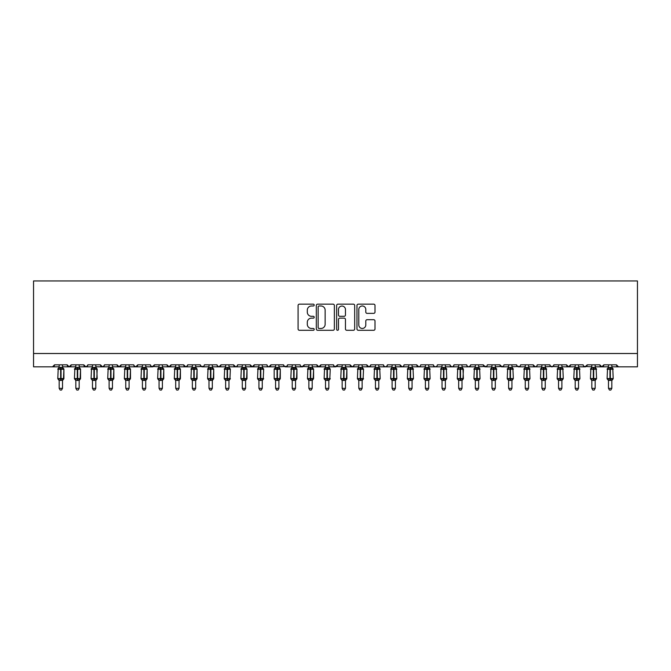 <?xml version="1.0" encoding="UTF-8"?>
<svg xmlns="http://www.w3.org/2000/svg" width="671" height="671" viewBox="0 0 671 671"><rect width="100%" height="100%" fill="white"/><g stroke="black" fill="none" stroke-linecap="round" stroke-linejoin="round"><path stroke-width="1.01" d="M314.196 305.07A0.914 0.914 0 0 0 313.282 304.156L299.392 304.156A1.308 1.308 0 0 0 298.083 305.456L298.083 328.983A1.308 1.308 0 0 0 299.392 330.291L313.282 330.291A0.914 0.914 0 0 0 314.196 329.377A0.914 0.914 0 0 0 313.282 328.463L311.478 328.463A4.185 4.185 0 0 1 307.301 324.278L307.301 322.323A4.185 4.185 0 0 1 311.478 318.138L313.282 318.138A0.914 0.914 0 0 0 314.196 317.224A0.914 0.914 0 0 0 313.282 316.309L311.478 316.309A4.185 4.185 0 0 1 307.301 312.124L307.301 310.161A4.185 4.185 0 0 1 311.478 305.984L313.282 305.984A0.914 0.914 0 0 0 314.196 305.07M373.697 313.365A1.308 1.308 0 0 0 375.005 312.057L375.005 305.456A1.308 1.308 0 0 0 373.697 304.156L358.272 304.156A1.308 1.308 0 0 0 356.972 305.456L356.972 328.983A1.308 1.308 0 0 0 358.272 330.291L373.697 330.291A1.308 1.308 0 0 0 375.005 328.983L375.005 321.015A1.308 1.308 0 0 0 373.697 319.706L367.096 319.706A1.308 1.308 0 0 0 365.796 321.015L365.796 324.965A3.498 3.498 0 0 1 362.298 328.463A3.498 3.498 0 0 1 358.8 324.965L358.8 309.482A3.498 3.498 0 0 1 362.298 305.984A3.498 3.498 0 0 1 365.796 309.482L365.796 312.057A1.308 1.308 0 0 0 367.096 313.365L373.697 313.365M33.55 353.508L637.45 353.508L637.45 280.939L33.55 280.939L33.55 366.827L52.523 366.827L54.527 364.831L67.175 364.831L67.905 366.374M334.359 305.456A1.308 1.308 0 0 0 333.051 304.156L317.626 304.156A1.308 1.308 0 0 0 316.318 305.456L316.318 328.983A1.308 1.308 0 0 0 317.626 330.291L333.051 330.291A1.308 1.308 0 0 0 334.359 328.983L334.359 305.456M337.949 304.156L353.374 304.156A1.308 1.308 0 0 1 354.682 305.456L354.682 328.983A1.308 1.308 0 0 1 353.374 330.291L346.773 330.291A1.308 1.308 0 0 1 345.464 328.983L345.464 319.446A1.308 1.308 0 0 0 344.156 318.138L339.778 318.138A1.308 1.308 0 0 0 338.478 319.446L338.478 329.377A0.914 0.914 0 0 1 337.555 330.291A0.914 0.914 0 0 1 336.641 329.377L336.641 305.456A1.308 1.308 0 0 1 337.949 304.156M62.512 366.827L69.172 366.827L67.175 364.831A1.996 1.996 0 0 0 69.172 366.827A1.996 1.996 0 0 0 71.168 364.831L83.816 364.831A1.996 1.996 0 0 0 85.821 366.827A1.996 1.996 0 0 0 87.817 364.831L100.465 364.831A1.996 1.996 0 0 0 102.462 366.827A1.996 1.996 0 0 0 104.458 364.831L117.115 364.831A1.996 1.996 0 0 0 119.111 366.827A1.996 1.996 0 0 0 121.107 364.831L133.755 364.831A1.996 1.996 0 0 0 135.752 366.827A1.996 1.996 0 0 0 137.748 364.831L150.405 364.831A1.996 1.996 0 0 0 152.401 366.827A1.996 1.996 0 0 0 154.397 364.831L167.045 364.831A1.996 1.996 0 0 0 169.042 366.827A1.996 1.996 0 0 0 171.046 364.831L183.695 364.831A1.996 1.996 0 0 0 185.691 366.827A1.996 1.996 0 0 0 187.687 364.831L200.335 364.831A1.996 1.996 0 0 0 202.332 366.827A1.996 1.996 0 0 0 204.336 364.831L216.985 364.831A1.996 1.996 0 0 0 218.981 366.827A1.996 1.996 0 0 0 220.977 364.831L233.625 364.831A1.996 1.996 0 0 0 235.63 366.827A1.996 1.996 0 0 0 237.626 364.831L250.275 364.831A1.996 1.996 0 0 0 252.271 366.827A1.996 1.996 0 0 0 254.267 364.831L266.924 364.831A1.996 1.996 0 0 0 268.92 366.827A1.996 1.996 0 0 0 270.916 364.831L283.565 364.831A1.996 1.996 0 0 0 285.561 366.827A1.996 1.996 0 0 0 287.557 364.831L300.214 364.831A1.996 1.996 0 0 0 302.21 366.827A1.996 1.996 0 0 0 304.206 364.831L316.855 364.831A1.996 1.996 0 0 0 318.851 366.827A1.996 1.996 0 0 0 320.855 364.831L333.504 364.831A1.996 1.996 0 0 0 335.5 366.827A1.996 1.996 0 0 0 337.496 364.831L350.145 364.831A1.996 1.996 0 0 0 352.149 366.827A1.996 1.996 0 0 0 354.145 364.831L366.794 364.831A1.996 1.996 0 0 0 368.79 366.827A1.996 1.996 0 0 0 370.786 364.831L383.443 364.831A1.996 1.996 0 0 0 385.439 366.827A1.996 1.996 0 0 0 387.435 364.831L400.084 364.831A1.996 1.996 0 0 0 402.08 366.827A1.996 1.996 0 0 0 404.076 364.831L416.733 364.831A1.996 1.996 0 0 0 418.729 366.827A1.996 1.996 0 0 0 420.725 364.831L433.374 364.831A1.996 1.996 0 0 0 435.37 366.827A1.996 1.996 0 0 0 437.375 364.831L450.023 364.831A1.996 1.996 0 0 0 452.019 366.827A1.996 1.996 0 0 0 454.015 364.831L466.664 364.831A1.996 1.996 0 0 0 468.668 366.827A1.996 1.996 0 0 0 470.665 364.831L483.313 364.831A1.996 1.996 0 0 0 485.309 366.827A1.996 1.996 0 0 0 487.305 364.831L499.954 364.831A1.996 1.996 0 0 0 501.958 366.827A1.996 1.996 0 0 0 503.955 364.831L516.603 364.831A1.996 1.996 0 0 0 518.599 366.827A1.996 1.996 0 0 0 520.595 364.831L533.252 364.831A1.996 1.996 0 0 0 535.248 366.827A1.996 1.996 0 0 0 537.245 364.831L549.893 364.831A1.996 1.996 0 0 0 551.889 366.827A1.996 1.996 0 0 0 553.885 364.831L566.542 364.831A1.996 1.996 0 0 0 568.538 366.827A1.996 1.996 0 0 0 570.535 364.831L583.183 364.831A1.996 1.996 0 0 0 585.179 366.827A1.996 1.996 0 0 0 587.184 364.831L599.832 364.831A1.996 1.996 0 0 0 601.828 366.827A1.996 1.996 0 0 0 603.825 364.831L616.473 364.831A1.996 1.996 0 0 0 618.477 366.827L616.473 364.831M595.169 366.827L601.828 366.827L599.832 364.831L600.562 366.374M578.528 366.827L585.179 366.827L587.184 364.831L586.806 365.989M561.879 366.827L568.538 366.827L570.535 364.831L570.165 365.989M553.885 364.831L553.156 366.374M549.893 364.831L550.623 366.374M537.245 364.831L536.875 365.989M528.589 366.827L535.248 366.827L533.252 364.831L533.982 366.374M516.603 364.831L517.333 366.374M470.665 364.831L469.935 366.374M466.664 364.831L467.393 366.374L468.668 366.827L470.446 365.737M454.015 364.831L453.286 366.374L452.019 366.827L450.241 365.737M450.023 364.831L450.753 366.374M433.374 364.831L434.103 366.374L435.37 366.827L436.662 366.358M412.069 366.827L418.729 366.827L416.733 364.831L417.463 366.374M404.076 364.831L403.707 365.989M395.42 366.827L402.08 366.827L400.084 364.831L400.813 366.374M387.435 364.831L386.706 366.374L385.439 366.827L384.147 366.358M383.443 364.831L384.173 366.374M370.786 364.831L370.056 366.374M362.13 366.827L368.79 366.827L366.794 364.831L367.163 365.989M354.145 364.831L353.416 366.374M345.49 366.827L352.149 366.827L350.145 364.831L350.874 366.374M328.84 366.827L335.5 366.827L337.496 364.831L336.767 366.374M333.504 364.831L334.233 366.374M312.2 366.827L318.851 366.827L316.855 364.831L317.584 366.374M295.55 366.827L302.21 366.827L304.206 364.831L303.477 366.374M287.557 364.831L286.827 366.374M283.565 364.831L284.294 366.374M266.924 364.831L267.654 366.374L268.92 366.827L270.916 364.831M245.611 366.827L252.271 366.827L250.275 364.831L251.004 366.374M237.626 364.831L236.897 366.374L235.63 366.827L233.625 364.831L234.364 366.374M216.985 364.831L217.714 366.374M200.335 364.831L201.065 366.374M187.687 364.831L186.957 366.374M162.39 366.827L169.042 366.827L171.046 364.831L170.308 366.374M145.741 366.827L152.401 366.827L154.397 364.831L153.667 366.374M150.405 364.831L151.134 366.374M129.092 366.827L135.752 366.827L137.748 364.831L137.018 366.374M133.755 364.831L134.485 366.374M112.451 366.827L119.111 366.827L121.107 364.831L120.377 366.374M125.762 366.827L119.111 366.827L117.115 364.831L117.844 366.374M104.458 364.831L103.728 366.374M87.817 364.831L87.087 366.374M75.831 366.827L69.172 366.827L71.168 364.831L70.438 366.374M637.45 353.508L637.45 366.827L611.818 366.827M52.523 366.827L54.527 364.831A1.996 1.996 0 0 1 52.523 366.827L59.182 366.827M79.161 366.827L85.821 366.827L87.599 365.737M92.472 366.827L85.821 366.827L83.816 364.831M95.802 366.827L102.462 366.827L104.24 365.737M109.121 366.827L102.462 366.827L100.465 364.831M142.411 366.827L135.752 366.827L133.974 365.737M159.061 366.827L151.109 366.358M175.701 366.827L169.042 366.827L167.045 364.831M179.031 366.827L185.691 366.827L187.469 365.737M192.351 366.827L185.691 366.827L183.695 364.831M195.68 366.827L203.623 366.358M208.991 366.827L202.332 366.827L200.554 365.737M212.321 366.827L218.981 366.827L220.977 364.831M225.641 366.827L218.981 366.827L217.203 365.737M258.931 366.827L252.271 366.827L254.267 364.831M278.901 366.827L286.853 366.358M292.22 366.827L285.561 366.827L283.783 365.737M308.87 366.827L300.927 366.358M325.51 366.827L318.851 366.827L320.855 364.831M342.16 366.827L334.217 366.358M358.8 366.827L352.149 366.827L353.927 365.737M375.45 366.827L368.79 366.827L370.577 365.737M408.74 366.827L402.08 366.827L403.372 366.358M425.389 366.827L418.729 366.827L420.012 366.358M478.649 366.827L486.592 366.358M491.969 366.827L485.309 366.827L483.313 364.831M495.299 366.827L503.242 366.358M508.61 366.827L501.958 366.827L499.954 364.831M511.939 366.827L519.891 366.358M525.259 366.827L518.599 366.827L516.821 365.737M541.908 366.827L535.248 366.827L536.532 366.358M545.238 366.827L553.181 366.358M558.549 366.827L550.606 366.358M575.198 366.827L568.538 366.827L566.542 364.831M591.839 366.827L583.896 366.358M608.488 366.827L601.828 366.827L603.825 364.831M319.06 305.984A0.914 0.914 0 0 0 318.146 306.899L318.146 327.549A0.914 0.914 0 0 0 319.06 328.463L320.956 328.463A4.185 4.185 0 0 0 325.141 324.278L325.141 310.161A4.185 4.185 0 0 0 320.956 305.984L319.06 305.984M345.464 309.541A3.498 3.498 0 0 0 341.967 306.051A3.498 3.498 0 0 0 338.478 309.541L338.478 315.001A1.308 1.308 0 0 0 339.778 316.309L344.156 316.309A1.308 1.308 0 0 0 345.464 315.001L345.464 309.541M63.67 368.74A0.663 0.663 0 0 1 63.913 369.26L57.79 369.26A0.663 0.663 0 0 1 58.226 368.631L57.79 378.578A0.663 0.663 0 0 0 58.226 379.207L58.704 378.712L63.284 379.14A1.468 1.401 0 0 0 62.512 380.365L59.182 380.365A1.468 1.401 0 0 0 58.419 379.14M63.913 378.578A0.663 0.663 0 0 1 63.477 379.207L63.913 369.26L63.913 378.578L61.053 378.578L61.053 368.656L58.704 369.125L58.419 368.698A1.468 1.401 180 0 0 59.182 367.473L59.182 367.473M62.512 367.473L62.512 367.473A1.468 1.401 180 0 0 63.284 368.698L62.999 369.125L61.053 368.656L61.053 367.339L62.512 367.473M62.512 380.356L62.512 388.333L59.182 388.333L59.182 380.356M62.512 364.831L62.512 367.482M59.182 364.831L59.182 367.54L61.053 367.339M58.704 369.125L59.182 367.54M62.512 367.54L62.999 369.125L62.512 367.54M58.704 378.712L59.182 380.298M62.999 378.712L62.512 380.298M62.512 388.333L61.514 390.061L60.18 390.061L59.182 388.333M79.421 368.094L80.117 368.631A0.663 0.663 0 0 1 80.554 369.26L74.431 369.26A0.663 0.663 0 0 1 74.867 368.631L74.431 378.578A0.663 0.663 0 0 0 74.867 379.207L75.345 378.712L79.924 379.14A1.468 1.401 0 0 0 79.161 380.365L75.831 380.365A1.468 1.401 0 0 0 75.06 379.14M80.554 378.578A0.663 0.663 0 0 1 80.117 379.207L80.554 369.26L80.554 378.578L77.693 378.578L77.693 368.656L75.345 369.125L75.06 368.698A1.468 1.401 180 0 0 75.831 367.473L75.831 367.473M79.161 367.473L79.161 367.473A1.468 1.401 180 0 0 79.924 368.698L79.639 369.125L77.693 368.656L77.693 367.339L79.161 367.473M92.472 380.583L91.08 378.578L97.203 378.578L96.767 368.631A0.663 0.663 0 0 1 97.203 369.26L91.08 369.26A0.663 0.663 0 0 1 91.516 368.631L91.08 378.578A0.663 0.663 0 0 0 91.516 379.207L91.994 378.712L96.574 379.14A1.468 1.401 0 0 0 95.802 380.365L92.472 380.365A1.468 1.401 0 0 0 91.709 379.14M97.203 378.578A0.663 0.663 0 0 1 96.767 379.207L97.203 369.26M92.472 367.473L92.472 367.473A1.468 1.401 180 0 1 91.709 368.698L91.994 369.125L92.472 367.54L95.802 367.473A1.468 1.401 180 0 0 96.574 368.698L91.994 369.125M113.6 368.74A0.663 0.663 0 0 1 113.852 369.26L107.721 369.26A0.663 0.663 0 0 1 108.157 368.631L107.721 378.578A0.663 0.663 0 0 0 108.157 379.207L108.635 378.712L113.223 379.14A1.468 1.401 0 0 0 112.451 380.365L109.121 380.365A1.468 1.401 0 0 0 108.35 379.14M113.852 378.578A0.663 0.663 0 0 1 113.407 379.207L113.852 369.26L113.852 378.578L110.983 378.578L110.983 368.656L108.635 369.125L108.35 368.698A1.468 1.401 180 0 0 109.121 367.473L109.121 367.473M112.451 367.473L112.451 367.473A1.468 1.401 180 0 0 113.223 368.698L112.929 369.125L110.983 368.656L110.983 367.339L112.451 367.473M130.249 368.74A0.663 0.663 0 0 1 130.493 369.26L124.37 369.26A0.663 0.663 0 0 1 124.806 368.631L124.37 378.578A0.663 0.663 0 0 0 124.806 379.207L125.284 378.712L129.864 379.14A1.468 1.401 0 0 0 129.092 380.365L125.762 380.365A1.468 1.401 0 0 0 124.999 379.14M130.493 378.578A0.663 0.663 0 0 1 130.057 379.207L130.493 369.26L130.493 378.578L127.633 378.578L127.633 368.656L125.284 369.125L124.999 368.698A1.468 1.401 180 0 0 125.762 367.473L125.762 367.473M129.092 367.473L129.092 367.473A1.468 1.401 180 0 0 129.864 368.698L129.578 369.125L127.633 368.656L127.633 367.339L129.092 367.473M79.161 380.356L79.161 388.333L75.831 388.333L75.831 380.356M79.161 364.831L79.161 367.482M75.831 364.831L75.831 367.54L77.693 367.339M75.345 369.125L75.831 367.54M79.161 367.54L79.639 369.125L79.161 367.54M75.345 378.712L75.831 380.298M79.639 378.712L79.161 380.298M79.161 388.333L78.163 390.061L76.829 390.061L75.831 388.333M95.802 380.356L95.802 388.333L92.472 388.333L92.472 380.356M95.802 364.831L95.802 367.482M92.472 364.831L92.472 367.54M95.802 367.54L96.288 369.125L95.802 367.54M91.994 378.712L92.472 380.298M96.288 378.712L95.802 380.298M95.802 388.333L94.804 390.061L93.479 390.061L92.472 388.333M112.451 380.356L112.451 388.333L109.121 388.333L109.121 380.356M112.451 364.831L112.451 367.482M109.121 364.831L109.121 367.54L110.983 367.339M108.635 369.125L109.121 367.54M112.451 367.54L112.929 369.125L112.451 367.54M108.635 378.712L109.121 380.298M112.929 378.712L112.451 380.298M112.451 388.333L111.453 390.061L110.119 390.061L109.121 388.333M129.092 380.356L129.092 388.333L125.762 388.333L125.762 380.356M129.092 364.831L129.092 367.482M125.762 364.831L125.762 367.54L127.633 367.339M125.284 369.125L125.762 367.54M129.1 367.54L129.578 369.125L129.1 367.54M125.284 378.712L125.762 380.298M129.578 378.712L129.1 380.298M129.092 388.333L128.094 390.061L126.769 390.061L125.762 388.333M146.89 368.74A0.663 0.663 0 0 1 147.142 369.26L141.011 369.26A0.663 0.663 0 0 1 141.447 368.631L141.011 378.578A0.663 0.663 0 0 0 141.447 379.207L141.925 378.712L146.513 379.14A1.468 1.401 0 0 0 145.741 380.365L142.411 380.365A1.468 1.401 0 0 0 141.64 379.14M147.142 378.578A0.663 0.663 0 0 1 146.706 379.207L147.142 369.26L147.142 378.578L144.273 378.578L144.273 368.656L141.925 369.125L141.64 368.698A1.468 1.401 180 0 0 142.411 367.473L142.411 367.473M145.741 367.473L145.741 367.473A1.468 1.401 180 0 0 146.513 368.698L146.228 369.125L144.273 368.656L144.273 367.339L145.741 367.473M145.741 380.356L145.741 388.333L142.411 388.333L142.411 380.356M145.741 364.831L145.741 367.482M142.411 364.831L142.411 367.54L144.273 367.339M141.925 369.125L142.411 367.54M145.741 367.54L146.228 369.125L145.741 367.54M141.925 378.712L142.411 380.298M146.228 378.712L145.741 380.298M145.741 388.333L144.743 390.061L143.409 390.061L142.411 388.333M163.539 368.74A0.663 0.663 0 0 1 163.783 369.26L157.66 369.26A0.663 0.663 0 0 1 158.096 368.631L157.66 378.578A0.663 0.663 0 0 0 158.096 379.207L158.574 378.712L163.154 379.14A1.468 1.401 0 0 0 162.39 380.365L159.061 380.365A1.468 1.401 0 0 0 158.289 379.14M163.783 378.578A0.663 0.663 0 0 1 163.347 379.207L163.783 369.26L163.783 378.578L160.923 378.578L160.923 368.656L158.574 369.125L158.289 368.698A1.468 1.401 180 0 0 159.061 367.473L159.061 367.473M162.39 367.473L162.39 367.473A1.468 1.401 180 0 0 163.154 368.698L162.868 369.125L160.923 368.656L160.923 367.339L162.39 367.473M162.39 380.356L162.39 388.333L159.061 388.333L159.061 380.356M162.39 364.831L162.39 367.482M159.061 364.831L159.052 367.54L160.923 367.339M158.574 369.125L159.052 367.54M162.39 367.54L162.868 369.125L162.39 367.54M158.574 378.712L159.052 380.298M162.868 378.712L162.39 380.298M162.39 388.333L161.384 390.061L160.059 390.061L159.061 388.333M180.189 368.74A0.663 0.663 0 0 1 180.432 369.26L174.301 369.26A0.663 0.663 0 0 1 174.745 368.631L174.301 378.578A0.663 0.663 0 0 0 174.745 379.207L175.223 378.712L179.803 379.14A1.468 1.401 0 0 0 179.031 380.365L175.701 380.365A1.468 1.401 0 0 0 174.93 379.14M180.432 378.578A0.663 0.663 0 0 1 179.996 379.207L180.432 369.26L180.432 378.578L177.563 378.578L177.563 368.656L175.223 369.125L174.93 368.698A1.468 1.401 180 0 0 175.701 367.473L175.701 367.473M179.031 367.473L179.031 367.473A1.468 1.401 180 0 0 179.803 368.698L179.518 369.125L177.563 368.656L177.563 367.339L179.031 367.473M179.031 380.356L179.031 388.333L175.701 388.333L175.701 380.356M179.031 364.831L179.031 367.482M175.701 364.831L175.701 367.54L177.563 367.339M175.223 369.125L175.701 367.54M179.031 367.54L179.518 369.125L179.031 367.54M175.223 378.712L175.701 380.298M179.518 378.712L179.031 380.298M179.031 388.333L178.033 390.061L176.699 390.061L175.701 388.333M196.829 368.74A0.663 0.663 0 0 1 197.073 369.26L190.95 369.26A0.663 0.663 0 0 1 191.386 368.631L190.95 378.578A0.663 0.663 0 0 0 191.386 379.207L191.864 378.712L196.444 379.14A1.468 1.401 0 0 0 195.68 380.365L192.351 380.365A1.468 1.401 0 0 0 191.579 379.14M197.073 378.578A0.663 0.663 0 0 1 196.637 379.207L197.073 369.26L197.073 378.578L194.213 378.578L194.213 368.656L191.864 369.125L191.579 368.698A1.468 1.401 180 0 0 192.351 367.473L192.351 367.473M195.68 367.473L195.68 367.473A1.468 1.401 180 0 0 196.444 368.698L196.158 369.125L194.213 368.656L194.213 367.339L195.68 367.473M195.68 380.356L195.68 388.333L192.351 388.333L192.351 380.356M195.68 364.831L195.68 367.482M192.351 364.831L192.351 367.54L194.213 367.339M191.864 369.125L192.351 367.54M195.68 367.54L196.158 369.125L195.68 367.54M191.864 378.712L192.351 380.298M196.158 378.712L195.68 380.298M195.68 388.333L194.674 390.061L193.349 390.061L192.351 388.333M213.479 368.74A0.663 0.663 0 0 1 213.722 369.26L207.599 369.26A0.663 0.663 0 0 1 208.035 368.631L207.599 378.578A0.663 0.663 0 0 0 208.035 379.207L208.513 378.712L213.093 379.14A1.468 1.401 0 0 0 212.321 380.365L208.991 380.365A1.468 1.401 0 0 0 208.228 379.14M213.722 378.578A0.663 0.663 0 0 1 213.286 379.207L213.722 369.26L213.722 378.578L210.862 378.578L210.862 368.656L208.513 369.125L208.228 368.698A1.468 1.401 180 0 0 208.991 367.473L208.991 367.473M212.321 367.473L212.321 367.473A1.468 1.401 180 0 0 213.093 368.698L212.808 369.125L210.862 368.656L210.862 367.339L212.321 367.473M212.321 380.356L212.321 388.333L208.991 388.333L208.991 380.356M212.321 364.831L212.321 367.482M208.991 364.831L208.991 367.54L210.862 367.339M208.513 369.125L208.991 367.54M212.321 367.54L212.808 369.125L212.321 367.54M208.513 378.712L208.991 380.298L208.513 378.712M212.808 378.712L212.321 380.298M212.321 388.333L211.323 390.061L209.989 390.061L208.991 388.333M230.119 368.74A0.663 0.663 0 0 1 230.363 369.26L224.24 369.26A0.663 0.663 0 0 1 224.676 368.631L224.24 378.578A0.663 0.663 0 0 0 224.676 379.207L225.154 378.712L229.742 379.14A1.468 1.401 0 0 0 228.97 380.365L225.641 380.365A1.468 1.401 0 0 0 224.869 379.14M225.641 380.583L224.24 378.578L230.363 378.578A0.663 0.663 0 0 1 229.927 379.207L230.363 369.26L228.97 367.255M225.641 367.473L225.641 367.473A1.468 1.401 180 0 1 224.869 368.698L225.154 369.125L225.641 367.54L228.97 367.473A1.468 1.401 180 0 0 229.742 368.698L225.154 369.125M228.97 380.356L228.97 388.333L225.641 388.333L225.641 380.356M228.97 364.831L228.97 367.482M225.641 364.831L225.641 367.54M228.97 367.54L229.448 369.125L228.97 367.54M225.154 378.712L225.641 380.298L225.154 378.712M229.448 378.712L228.97 380.298M228.97 388.333L227.972 390.061L226.639 390.061L225.641 388.333M246.769 368.74A0.663 0.663 0 0 1 247.012 369.26L240.889 369.26A0.663 0.663 0 0 1 241.325 368.631L240.889 378.578A0.663 0.663 0 0 0 241.325 379.207L241.803 378.712L246.383 379.14A1.468 1.401 0 0 0 245.611 380.365L242.281 380.365A1.468 1.401 0 0 0 241.518 379.14M247.012 378.578A0.663 0.663 0 0 1 246.576 379.207L247.012 369.26L247.012 378.578L244.152 378.578L244.152 368.656L241.803 369.125L241.518 368.698A1.468 1.401 180 0 0 242.281 367.473L242.281 367.473M245.611 367.473L245.611 367.473A1.468 1.401 180 0 0 246.383 368.698L246.098 369.125L244.152 368.656L244.152 367.339L245.611 367.473M245.611 380.356L245.611 388.333L242.281 388.333L242.281 380.356M245.611 364.831L245.611 367.482M242.281 364.831L242.281 367.54L244.152 367.339M241.803 369.125L242.281 367.54M245.611 367.54L246.098 369.125L245.611 367.54M241.803 378.712L242.281 380.298L241.803 378.712M246.098 378.712L245.611 380.298M245.611 388.333L244.613 390.061L243.288 390.061L242.281 388.333M263.409 368.74A0.663 0.663 0 0 1 263.661 369.26L257.53 369.26A0.663 0.663 0 0 1 257.966 368.631L257.53 378.578A0.663 0.663 0 0 0 257.966 379.207L258.444 378.712L263.032 379.14A1.468 1.401 0 0 0 262.26 380.365L258.931 380.365A1.468 1.401 0 0 0 258.159 379.14M258.931 380.583L257.53 378.578L263.661 378.578A0.663 0.663 0 0 1 263.225 379.207L263.661 369.26L262.26 367.255M258.931 367.473L258.931 367.473A1.468 1.401 180 0 1 258.159 368.698L258.444 369.125L258.931 367.54L262.26 367.473A1.468 1.401 180 0 0 263.032 368.698L258.444 369.125M262.26 380.356L262.26 388.333L258.931 388.333L258.931 380.356M262.26 364.831L262.26 367.482M258.931 364.831L258.931 367.54M262.26 367.54L262.747 369.125L262.26 367.54M258.444 378.712L258.931 380.298L258.444 378.712M262.747 378.712L262.26 380.298M262.26 388.333L261.262 390.061L259.929 390.061L258.931 388.333M280.059 368.74A0.663 0.663 0 0 1 280.302 369.26L274.179 369.26L274.179 378.578A0.663 0.663 0 0 0 274.615 379.207L275.093 378.712L279.673 379.14A1.468 1.401 0 0 0 278.901 380.365L275.58 380.365A1.468 1.401 0 0 0 274.808 379.14M280.302 378.578A0.663 0.663 0 0 1 279.866 379.207L280.302 369.26L280.302 378.578L277.442 378.578L277.442 368.656L275.093 369.125L274.615 368.631A0.663 0.663 0 0 0 274.179 369.26L274.808 368.698A1.468 1.401 180 0 0 275.58 367.473L275.58 367.473M278.901 367.473L278.901 367.473A1.468 1.401 180 0 0 279.673 368.698L279.388 369.125L277.442 368.656L277.442 367.339L278.901 367.473M278.901 380.356L278.901 388.333L275.58 388.333L275.58 380.356M278.901 364.831L278.901 367.482M275.58 364.831L275.571 367.54L277.442 367.339M275.093 369.125L275.571 367.54M278.91 367.54L279.388 369.125L278.91 367.54M275.093 378.712L275.571 380.298L275.093 378.712M279.388 378.712L278.91 380.298M278.901 388.333L277.903 390.061L276.578 390.061L275.58 388.333M296.708 368.74A0.663 0.663 0 0 1 296.951 369.26L290.82 369.26A0.663 0.663 0 0 1 291.264 368.631L290.82 378.578A0.663 0.663 0 0 0 291.264 379.207L291.742 378.712L296.322 379.14A1.468 1.401 0 0 0 295.55 380.365L292.22 380.365A1.468 1.401 0 0 0 291.449 379.14M296.951 378.578A0.663 0.663 0 0 1 296.515 379.207L296.951 369.26L296.951 378.578L294.083 378.578L294.083 368.656L291.742 369.125L291.449 368.698A1.468 1.401 180 0 0 292.22 367.473L292.22 367.473M295.55 367.473L295.55 367.473A1.468 1.401 180 0 0 296.322 368.698L296.037 369.125L294.083 368.656L294.083 367.339L295.55 367.473M295.55 380.356L295.55 388.333L292.22 388.333L292.22 380.356M295.55 364.831L295.55 367.482M292.22 364.831L292.22 367.54L294.083 367.339M291.742 369.125L292.22 367.54M295.55 367.54L296.037 369.125L295.55 367.54M291.742 378.712L292.22 380.298L291.742 378.712M296.037 378.712L295.55 380.298M295.55 388.333L294.552 390.061L293.219 390.061L292.22 388.333M313.349 368.74A0.663 0.663 0 0 1 313.592 369.26L307.469 369.26A0.663 0.663 0 0 1 307.905 368.631L307.469 378.578A0.663 0.663 0 0 0 307.905 379.207L308.383 378.712L312.963 379.14A1.468 1.401 0 0 0 312.2 380.365L308.87 380.365A1.468 1.401 0 0 0 308.098 379.14M313.592 378.578A0.663 0.663 0 0 1 313.156 379.207L313.592 369.26L313.592 378.578L310.732 378.578L310.732 368.656L308.383 369.125L308.098 368.698A1.468 1.401 180 0 0 308.87 367.473L308.87 367.473M312.2 367.473L312.2 367.473A1.468 1.401 180 0 0 312.963 368.698L312.678 369.125L310.732 368.656L310.732 367.339L312.2 367.473M312.2 380.356L312.2 388.333L308.87 388.333L308.87 380.356M312.2 364.831L312.2 367.482M308.87 364.831L308.87 367.54L310.732 367.339M308.383 369.125L308.87 367.54M312.2 367.54L312.678 369.125L312.2 367.54M308.383 378.712L308.87 380.298L308.383 378.712M312.678 378.712L312.2 380.298M312.2 388.333L311.193 390.061L309.868 390.061L308.87 388.333M329.998 368.74A0.663 0.663 0 0 1 330.241 369.26L324.118 369.26A0.663 0.663 0 0 1 324.554 368.631L324.118 378.578A0.663 0.663 0 0 0 324.554 379.207L325.032 378.712L329.612 379.14A1.468 1.401 0 0 0 328.84 380.365L325.51 380.365A1.468 1.401 0 0 0 324.747 379.14M325.51 380.583L324.118 378.578L330.241 378.578A0.663 0.663 0 0 1 329.805 379.207L330.241 369.26L328.84 367.255M325.51 367.473L325.51 367.473A1.468 1.401 180 0 1 324.747 368.698L325.032 369.125L325.51 367.54L328.84 367.473A1.468 1.401 180 0 0 329.612 368.698L325.032 369.125M328.84 380.356L328.84 388.333L325.51 388.333L325.51 380.356M328.84 364.831L328.84 367.482M325.51 364.831L325.51 367.54M328.84 367.54L329.327 369.125L328.84 367.54M325.032 378.712L325.51 380.298L325.032 378.712M329.327 378.712L328.84 380.298M328.84 388.333L327.842 390.061L326.509 390.061L325.51 388.333M346.639 368.74A0.663 0.663 0 0 1 346.882 369.26L340.759 369.26A0.663 0.663 0 0 1 341.195 368.631L340.759 378.578A0.663 0.663 0 0 0 341.195 379.207L341.673 378.712L346.253 379.14A1.468 1.401 0 0 0 345.49 380.365L342.16 380.365A1.468 1.401 0 0 0 341.388 379.14M346.882 378.578A0.663 0.663 0 0 1 346.446 379.207L346.882 369.26L346.882 378.578L344.022 378.578L344.022 368.656L341.673 369.125L341.388 368.698A1.468 1.401 180 0 0 342.16 367.473L342.16 367.473M345.49 367.473L345.49 367.473A1.468 1.401 180 0 0 346.253 368.698L345.968 369.125L344.022 368.656L344.022 367.339L345.49 367.473M363.288 368.74A0.663 0.663 0 0 1 363.531 369.26L357.408 369.26A0.663 0.663 0 0 1 357.844 368.631L357.408 378.578A0.663 0.663 0 0 0 357.844 379.207L358.322 378.712L362.902 379.14A1.468 1.401 0 0 0 362.13 380.365L358.8 380.365A1.468 1.401 0 0 0 358.037 379.14M358.8 380.583L357.408 378.578L363.531 378.578A0.663 0.663 0 0 1 363.095 379.207L363.531 369.26L362.399 368.094M358.8 367.473L358.8 367.473A1.468 1.401 180 0 1 358.037 368.698L358.322 369.125L358.8 367.54L362.13 367.473A1.468 1.401 180 0 0 362.902 368.698L358.322 369.125M375.45 380.583L374.049 378.578L380.18 378.578L379.736 368.631A0.663 0.663 0 0 1 380.18 369.26L374.049 369.26A0.663 0.663 0 0 1 374.485 368.631L374.049 378.578A0.663 0.663 0 0 0 374.485 379.207L374.963 378.712L379.551 379.14A1.468 1.401 0 0 0 378.78 380.365L375.45 380.365A1.468 1.401 0 0 0 374.678 379.14M380.18 378.578A0.663 0.663 0 0 1 379.736 379.207L380.18 378.578M375.45 367.473L375.45 367.473A1.468 1.401 180 0 1 374.678 368.698L374.963 369.125L375.45 367.54L378.78 367.473A1.468 1.401 180 0 0 379.551 368.698L374.963 369.125M392.099 380.583L390.698 378.578L396.821 378.578L396.385 368.631A0.663 0.663 0 0 1 396.821 369.26L390.698 369.26A0.663 0.663 0 0 1 391.134 368.631L390.698 378.578A0.663 0.663 0 0 0 391.134 379.207L391.612 378.712L396.192 379.14A1.468 1.401 0 0 0 395.42 380.365L392.099 380.365A1.468 1.401 0 0 0 391.327 379.14M396.821 378.578A0.663 0.663 0 0 1 396.385 379.207L396.821 378.578M392.099 367.473L392.099 367.473A1.468 1.401 180 0 1 391.327 368.698L391.612 369.125L392.09 367.54L395.42 367.473A1.468 1.401 180 0 0 396.192 368.698L391.612 369.125M408.74 380.583L407.339 378.578L413.47 378.578L413.034 368.631A0.663 0.663 0 0 1 413.47 369.26L407.339 369.26A0.663 0.663 0 0 1 407.775 368.631L407.339 378.578A0.663 0.663 0 0 0 407.775 379.207L408.253 378.712L412.841 379.14A1.468 1.401 0 0 0 412.069 380.365L408.74 380.365A1.468 1.401 0 0 0 407.968 379.14M413.47 378.578A0.663 0.663 0 0 1 413.034 379.207L413.47 378.578M408.74 367.473L408.74 367.473A1.468 1.401 180 0 1 407.968 368.698L408.253 369.125L408.74 367.54L412.069 367.473A1.468 1.401 180 0 0 412.841 368.698L408.253 369.125M425.389 380.583L423.988 378.578L430.111 378.578L429.675 368.631A0.663 0.663 0 0 1 430.111 369.26L423.988 369.26A0.663 0.663 0 0 1 424.424 368.631L423.988 378.578A0.663 0.663 0 0 0 424.424 379.207L424.902 378.712L429.482 379.14A1.468 1.401 0 0 0 428.719 380.365L425.389 380.365A1.468 1.401 0 0 0 424.617 379.14M430.111 378.578A0.663 0.663 0 0 1 429.675 379.207L430.111 378.578M425.389 367.473L425.389 367.473A1.468 1.401 180 0 1 424.617 368.698L424.902 369.125L425.389 367.54L428.719 367.473A1.468 1.401 180 0 0 429.482 368.698L424.902 369.125M442.03 380.583L440.637 378.578L446.76 378.578L446.324 368.631A0.663 0.663 0 0 1 446.76 369.26L440.637 369.26A0.663 0.663 0 0 1 441.073 368.631L440.637 378.578A0.663 0.663 0 0 0 441.073 379.207L441.552 378.712L446.131 379.14A1.468 1.401 0 0 0 445.359 380.365L442.03 380.365A1.468 1.401 0 0 0 441.258 379.14M446.76 378.578A0.663 0.663 0 0 1 446.324 379.207L446.76 378.578M442.03 367.473L442.03 367.473A1.468 1.401 180 0 1 441.258 368.698L441.552 369.125L442.03 367.54L445.359 367.473A1.468 1.401 180 0 0 446.131 368.698L441.552 369.125M345.49 380.356L345.49 388.333L342.16 388.333L342.16 380.356M345.49 364.831L345.49 367.482M342.16 364.831L342.16 367.54L344.022 367.339M341.673 369.125L342.16 367.54M345.49 367.54L345.968 369.125L345.49 367.54M341.673 378.712L342.16 380.298L341.673 378.712M345.968 378.712L345.49 380.298M345.49 388.333L344.491 390.061L343.158 390.061L342.16 388.333M362.13 380.356L362.13 388.333L358.8 388.333L358.8 380.356M362.13 364.831L362.13 367.482M358.8 364.831L358.8 367.54M362.13 367.54L362.617 369.125L362.13 367.54M358.322 378.712L358.8 380.298L358.322 378.712M362.617 378.712L362.13 380.298M362.13 388.333L361.132 390.061L359.807 390.061L358.8 388.333M378.78 380.356L378.78 388.333L375.45 388.333L375.45 380.356M378.78 364.831L378.78 367.482M375.45 364.831L375.45 367.54M378.78 367.54L379.258 369.125L378.78 367.54M374.963 378.712L375.45 380.298M379.258 378.712L378.78 380.298M378.78 388.333L377.781 390.061L376.448 390.061L375.45 388.333M395.42 380.356L395.42 388.333L392.099 388.333L392.099 380.356M395.42 364.831L395.42 367.482M392.099 364.831L392.09 367.54M395.429 367.54L395.907 369.125L395.429 367.54M391.612 378.712L392.09 380.298M395.907 378.712L395.429 380.298M395.42 388.333L394.422 390.061L393.097 390.061L392.099 388.333M412.069 380.356L412.069 388.333L408.74 388.333L408.74 380.356M412.069 364.831L412.069 367.482M408.74 364.831L408.74 367.54M412.069 367.54L412.556 369.125L412.069 367.54M408.253 378.712L408.74 380.298M412.556 378.712L412.069 380.298M412.069 388.333L411.071 390.061L409.738 390.061L408.74 388.333M428.719 380.356L428.719 388.333L425.389 388.333L425.389 380.356M428.719 364.831L428.719 367.482M425.389 364.831L425.389 367.54M428.719 367.54L429.197 369.125L428.719 367.54M424.902 378.712L425.389 380.298M429.197 378.712L428.719 380.298M428.719 388.333L427.712 390.061L426.387 390.061L425.389 388.333M445.359 380.356L445.359 388.333L442.03 388.333L442.03 380.356M445.359 364.831L445.359 367.482M442.03 364.831L442.03 367.54M445.359 367.54L445.846 369.125L445.359 367.54M441.552 378.712L442.03 380.298M445.846 378.712L445.359 380.298M445.359 388.333L444.361 390.061L443.028 390.061L442.03 388.333M458.679 380.583L457.278 378.578L463.401 378.578L462.965 368.631A0.663 0.663 0 0 1 463.401 369.26L457.278 369.26A0.663 0.663 0 0 1 457.714 368.631L457.278 378.578A0.663 0.663 0 0 0 457.714 379.207L458.192 378.712L462.772 379.14A1.468 1.401 0 0 0 462.009 380.365L458.679 380.365A1.468 1.401 0 0 0 457.907 379.14M463.401 378.578A0.663 0.663 0 0 1 462.965 379.207L463.401 369.26M458.679 367.473L458.679 367.473A1.468 1.401 180 0 1 457.907 368.698L458.192 369.125L458.679 367.54L462.009 367.473A1.468 1.401 180 0 0 462.772 368.698L458.192 369.125M462.009 380.356L462.009 388.333L458.679 388.333L458.679 380.356M462.009 364.831L462.009 367.482M458.679 364.831L458.679 367.54M462.009 367.54L462.487 369.125L462.009 367.54M458.192 378.712L458.679 380.298M462.487 378.712L462.009 380.298M462.009 388.333L461.011 390.061L459.677 390.061L458.679 388.333M475.32 380.583L473.927 378.578L480.05 378.578L479.614 368.631A0.663 0.663 0 0 1 480.05 369.26L473.927 369.26A0.663 0.663 0 0 1 474.363 368.631L473.927 378.578A0.663 0.663 0 0 0 474.363 379.207L474.842 378.712L479.421 379.14A1.468 1.401 0 0 0 478.649 380.365L475.32 380.365A1.468 1.401 0 0 0 474.556 379.14M480.05 378.578A0.663 0.663 0 0 1 479.614 379.207L480.05 378.578M475.32 367.473L475.32 367.473A1.468 1.401 180 0 1 474.556 368.698L474.842 369.125L475.32 367.54L478.649 367.473A1.468 1.401 180 0 0 479.421 368.698L474.842 369.125M478.649 380.356L478.649 388.333L475.32 388.333L475.32 380.356M478.649 364.831L478.649 367.482M475.32 364.831L475.32 367.54M478.649 367.54L479.136 369.125L478.649 367.54M474.842 378.712L475.32 380.298M479.136 378.712L478.649 380.298M478.649 388.333L477.651 390.061L476.326 390.061L475.32 388.333M491.969 380.583L490.568 378.578L496.699 378.578L496.255 368.631A0.663 0.663 0 0 1 496.699 369.26L490.568 369.26A0.663 0.663 0 0 1 491.004 368.631L490.568 378.578A0.663 0.663 0 0 0 491.004 379.207L491.482 378.712L496.07 379.14A1.468 1.401 0 0 0 495.299 380.365L491.969 380.365A1.468 1.401 0 0 0 491.197 379.14M496.699 378.578A0.663 0.663 0 0 1 496.255 379.207L496.699 378.578M491.969 367.473L491.969 367.473A1.468 1.401 180 0 1 491.197 368.698L491.482 369.125L491.969 367.54L495.299 367.473A1.468 1.401 180 0 0 496.07 368.698L491.482 369.125M495.299 380.356L495.299 388.333L491.969 388.333L491.969 380.356M495.299 364.831L495.299 367.482M491.969 364.831L491.969 367.54M495.299 367.54L495.777 369.125L495.299 367.54M491.482 378.712L491.969 380.298M495.777 378.712L495.299 380.298M495.299 388.333L494.301 390.061L492.967 390.061L491.969 388.333M508.61 380.583L507.217 378.578L513.34 378.578L512.904 368.631A0.663 0.663 0 0 1 513.34 369.26L507.217 369.26A0.663 0.663 0 0 1 507.653 368.631L507.217 378.578A0.663 0.663 0 0 0 507.653 379.207L508.132 378.712L512.711 379.14A1.468 1.401 0 0 0 511.939 380.365L508.61 380.365A1.468 1.401 0 0 0 507.846 379.14M513.34 378.578A0.663 0.663 0 0 1 512.904 379.207L513.34 378.578M508.61 367.473L508.61 367.473A1.468 1.401 180 0 1 507.846 368.698L508.132 369.125L508.61 367.54L511.939 367.473A1.468 1.401 180 0 0 512.711 368.698L508.132 369.125M511.939 380.356L511.939 388.333L508.61 388.333L508.61 380.356M511.939 364.831L511.939 367.482M508.61 364.831L508.61 367.54M511.948 367.54L512.426 369.125L511.948 367.54M508.132 378.712L508.61 380.298M512.426 378.712L511.948 380.298M511.939 388.333L510.941 390.061L509.616 390.061L508.61 388.333M525.259 380.583L523.858 378.578L529.989 378.578L529.553 368.631A0.663 0.663 0 0 1 529.989 369.26L523.858 369.26A0.663 0.663 0 0 1 524.294 368.631L523.858 378.578A0.663 0.663 0 0 0 524.294 379.207L524.772 378.712L529.36 379.14A1.468 1.401 0 0 0 528.589 380.365L525.259 380.365A1.468 1.401 0 0 0 524.487 379.14M529.989 378.578A0.663 0.663 0 0 1 529.553 379.207L529.989 378.578M525.259 367.473L525.259 367.473A1.468 1.401 180 0 1 524.487 368.698L524.772 369.125L525.259 367.54L528.589 367.473A1.468 1.401 180 0 0 529.36 368.698L524.772 369.125M528.589 380.356L528.589 388.333L525.259 388.333L525.259 380.356M528.589 364.831L528.589 367.482M525.259 364.831L525.259 367.54M528.589 367.54L529.075 369.125L528.589 367.54M524.772 378.712L525.259 380.298M529.075 378.712L528.589 380.298M528.589 388.333L527.591 390.061L526.257 390.061L525.259 388.333M541.908 380.583L540.507 378.578L546.63 378.578L546.194 368.631A0.663 0.663 0 0 1 546.63 369.26L540.507 369.26A0.663 0.663 0 0 1 540.943 368.631L540.507 378.578A0.663 0.663 0 0 0 540.943 379.207L541.422 378.712L546.001 379.14A1.468 1.401 0 0 0 545.238 380.365L541.908 380.365A1.468 1.401 0 0 0 541.136 379.14M546.63 378.578A0.663 0.663 0 0 1 546.194 379.207L546.63 378.578M541.908 367.473L541.908 367.473A1.468 1.401 180 0 1 541.136 368.698L541.422 369.125L541.9 367.54L545.238 367.473A1.468 1.401 180 0 0 546.001 368.698L541.422 369.125M545.238 380.356L545.238 388.333L541.908 388.333L541.908 380.356M545.238 364.831L545.238 367.482M541.908 364.831L541.9 367.54M545.238 367.54L545.716 369.125L545.238 367.54M541.422 378.712L541.9 380.298M545.716 378.712L545.238 380.298M545.238 388.333L544.231 390.061L542.906 390.061L541.908 388.333M558.549 380.583L557.148 378.578L563.279 378.578L562.843 368.631A0.663 0.663 0 0 1 563.279 369.26L557.148 369.26A0.663 0.663 0 0 1 557.593 368.631L557.148 378.578A0.663 0.663 0 0 0 557.593 379.207L558.071 378.712L562.65 379.14A1.468 1.401 0 0 0 561.879 380.365L558.549 380.365A1.468 1.401 0 0 0 557.777 379.14M563.279 378.578A0.663 0.663 0 0 1 562.843 379.207L563.279 378.578M558.549 367.473L558.549 367.473A1.468 1.401 180 0 1 557.777 368.698L558.071 369.125L558.549 367.54L561.879 367.473A1.468 1.401 180 0 0 562.65 368.698L558.071 369.125M561.879 380.356L561.879 388.333L558.549 388.333L558.549 380.356M561.879 364.831L561.879 367.482M558.549 364.831L558.549 367.54M561.879 367.54L562.365 369.125L561.879 367.54M558.071 378.712L558.549 380.298M562.365 378.712L561.879 380.298M561.879 388.333L560.881 390.061L559.547 390.061L558.549 388.333M575.198 380.583L573.797 378.578L579.92 378.578L579.484 368.631A0.663 0.663 0 0 1 579.92 369.26L573.797 369.26A0.663 0.663 0 0 1 574.233 368.631L573.797 378.578A0.663 0.663 0 0 0 574.233 379.207L574.712 378.712L579.291 379.14A1.468 1.401 0 0 0 578.528 380.365L575.198 380.365A1.468 1.401 0 0 0 574.426 379.14M579.92 378.578A0.663 0.663 0 0 1 579.484 379.207L579.92 378.578M575.198 367.473L575.198 367.473A1.468 1.401 180 0 1 574.426 368.698L574.712 369.125L575.198 367.54L578.528 367.473A1.468 1.401 180 0 0 579.291 368.698L574.712 369.125M578.528 380.356L578.528 388.333L575.198 388.333L575.198 380.356M578.528 364.831L578.528 367.482M575.198 364.831L575.198 367.54M578.528 367.54L579.006 369.125L578.528 367.54M574.712 378.712L575.198 380.298M579.006 378.712L578.528 380.298M578.528 388.333L577.521 390.061L576.196 390.061L575.198 388.333M591.839 380.583L590.446 378.578L596.569 378.578L596.133 368.631A0.663 0.663 0 0 1 596.569 369.26L590.446 369.26A0.663 0.663 0 0 1 590.883 368.631L590.446 378.578A0.663 0.663 0 0 0 590.883 379.207L591.361 378.712L595.94 379.14A1.468 1.401 0 0 0 595.169 380.365L591.839 380.365A1.468 1.401 0 0 0 591.076 379.14M596.569 378.578A0.663 0.663 0 0 1 596.133 379.207L596.569 378.578M591.839 367.473L591.839 367.473A1.468 1.401 180 0 1 591.076 368.698L591.361 369.125L591.839 367.54L595.169 367.473A1.468 1.401 180 0 0 595.94 368.698L591.361 369.125M595.169 380.356L595.169 388.333L591.839 388.333L591.839 380.356M595.169 364.831L595.169 367.482M591.839 364.831L591.839 367.54M595.169 367.54L595.655 369.125L595.169 367.54M591.361 378.712L591.839 380.298M595.655 378.712L595.169 380.298M595.169 388.333L594.17 390.061L592.837 390.061L591.839 388.333M608.488 380.583L607.087 378.578L613.21 378.578L612.774 368.631A0.663 0.663 0 0 1 613.21 369.26L607.087 369.26A0.663 0.663 0 0 1 607.523 368.631L607.087 378.578A0.663 0.663 0 0 0 607.523 379.207L608.001 378.712L612.581 379.14A1.468 1.401 0 0 0 611.818 380.365L608.488 380.365A1.468 1.401 0 0 0 607.716 379.14M613.21 378.578A0.663 0.663 0 0 1 612.774 379.207L613.21 378.578M608.488 367.473L608.488 367.473A1.468 1.401 180 0 1 607.716 368.698L608.001 369.125L608.488 367.54L611.818 367.473A1.468 1.401 180 0 0 612.581 368.698L608.001 369.125M611.818 380.356L611.818 388.333L608.488 388.333L608.488 380.356M611.818 364.831L611.818 367.482M608.488 364.831L608.488 367.54M611.818 367.54L612.296 369.125L611.818 367.54M608.001 378.712L608.488 380.298M612.296 378.712L611.818 380.298M611.818 388.333L610.82 390.061L609.486 390.061L608.488 388.333M60.65 367.339L60.65 380.491M59.182 380.583L57.79 378.578L61.053 378.578L61.053 380.491M77.291 367.339L77.291 380.491M75.831 380.583L74.431 378.578L77.693 378.578L77.693 380.491M93.94 367.339L93.94 380.491M94.343 380.491L94.343 367.339M110.589 367.339L110.589 380.491M109.121 380.583L107.721 378.578L110.983 378.578L110.983 380.491M127.23 367.339L127.23 380.491M125.762 380.583L124.37 378.578L127.633 378.578L127.633 380.491M143.879 367.339L143.879 380.491M142.411 380.583L141.011 378.578L144.273 378.578L144.273 380.491M160.52 367.339L160.52 380.491M159.061 380.583L157.66 378.578L160.923 378.578L160.923 380.491M177.169 367.339L177.169 380.491M175.701 380.583L174.301 378.578L177.563 378.578L177.563 380.491M193.81 367.339L193.81 380.491M192.351 380.583L190.95 378.578L194.213 378.578L194.213 380.491M210.459 367.339L210.459 380.491M208.991 380.583L207.599 378.578L210.862 378.578L210.862 380.491M227.108 367.339L227.108 380.491M227.503 380.491L227.503 367.339M243.749 367.339L243.749 380.491M242.281 380.583L240.889 378.578L244.152 378.578L244.152 380.491M260.398 367.339L260.398 380.491M260.793 380.491L260.793 367.339M277.039 367.339L277.039 380.491M275.58 380.583L274.179 378.578L277.442 378.578L277.442 380.491M293.688 367.339L293.688 380.491M292.22 380.583L290.82 378.578L294.083 378.578L294.083 380.491M310.329 367.339L310.329 380.491M308.87 380.583L307.469 378.578L310.732 378.578L310.732 380.491M326.978 367.339L326.978 380.491M327.381 380.491L327.381 367.339M343.619 367.339L343.619 380.491M342.16 380.583L340.759 378.578L344.022 378.578L344.022 380.491M360.268 367.339L360.268 380.491M360.671 380.491L360.671 367.339M376.917 367.339L376.917 380.491M377.312 380.491L377.312 367.339M393.558 367.339L393.558 380.491M393.961 380.491L393.961 367.339M410.207 367.339L410.207 380.491M410.602 380.491L410.602 367.339M426.848 367.339L426.848 380.491M427.251 380.491L427.251 367.339M443.497 367.339L443.497 380.491M443.892 380.491L443.892 367.339M460.138 367.339L460.138 380.491M460.541 380.491L460.541 367.339M476.787 367.339L476.787 380.491M477.19 380.491L477.19 367.339M493.437 367.339L493.437 380.491M493.831 380.491L493.831 367.339M510.077 367.339L510.077 380.491M510.48 380.491L510.48 367.339M526.727 367.339L526.727 380.491M527.121 380.491L527.121 367.339M543.367 367.339L543.367 380.491M543.77 380.491L543.77 367.339M560.017 367.339L560.017 380.491M560.411 380.491L560.411 367.339M576.657 367.339L576.657 380.491M577.06 380.491L577.06 367.339M593.307 367.339L593.307 380.491M593.709 380.491L593.709 367.339M609.947 367.339L609.947 380.491M610.35 380.491L610.35 367.339M228.97 366.827L242.281 366.827M262.26 366.827L275.58 366.827M378.78 366.827L392.099 366.827M428.719 366.827L442.03 366.827M445.359 366.827L458.679 366.827M462.009 366.827L475.32 366.827M59.182 367.255L58.226 368.631L58.922 368.094M62.512 367.255L63.913 369.26M63.477 379.207L62.512 380.583M75.831 367.255L74.867 368.631L75.563 368.094M92.472 367.255L91.516 368.631L92.212 368.094M113.852 369.26L112.711 368.094M109.121 367.255L108.157 368.631L108.853 368.094M130.493 369.26L129.36 368.094M125.762 367.255L124.806 368.631L125.502 368.094M79.161 367.255L80.554 369.26M80.117 379.207L79.161 380.583M96.767 368.631L95.802 367.255M96.767 379.207L95.802 380.583M113.407 368.631L112.451 367.255M113.407 379.207L112.451 380.583M130.057 368.631L129.092 367.255M130.057 379.207L129.092 380.583M147.142 369.26L146.001 368.094M142.411 367.255L141.447 368.631L142.151 368.094M146.706 368.631L145.741 367.255M146.706 379.207L145.741 380.583M163.783 369.26L162.65 368.094M159.061 367.255L158.096 368.631L158.792 368.094M163.347 368.631L162.39 367.255M163.347 379.207L162.39 380.583M180.432 369.26L179.3 368.094M175.701 367.255L174.745 368.631L175.441 368.094M179.996 368.631L179.031 367.255M179.996 379.207L179.031 380.583M197.073 369.26L195.94 368.094M192.351 367.255L191.386 368.631L192.082 368.094M196.637 368.631L195.68 367.255M196.637 379.207L195.68 380.583M213.722 369.26L212.59 368.094M208.991 367.255L208.035 368.631L208.731 368.094M213.286 368.631L212.321 367.255M213.286 379.207L212.321 380.583M225.641 367.255L224.676 368.631L225.372 368.094M229.927 379.207L228.97 380.583M242.281 367.255L241.325 368.631L242.021 368.094M245.611 367.255L247.012 369.26M246.576 379.207L245.611 380.583M258.931 367.255L257.966 368.631L258.671 368.094M263.225 379.207L262.26 380.583M280.302 369.26L279.17 368.094M275.58 367.255L274.615 368.631L275.311 368.094M274.179 378.578L274.179 369.26M279.866 368.631L278.901 367.255M279.866 379.207L278.901 380.583M296.951 369.26L295.819 368.094M292.22 367.255L291.264 368.631L291.96 368.094M296.515 368.631L295.55 367.255M296.515 379.207L295.55 380.583M308.87 367.255L307.905 368.631L308.601 368.094M312.2 367.255L313.592 369.26M313.156 379.207L312.2 380.583M325.51 367.255L324.554 368.631L325.25 368.094M329.805 379.207L328.84 380.583M342.16 367.255L341.195 368.631L341.891 368.094M358.8 367.255L357.844 368.631L358.54 368.094M375.45 367.255L374.485 368.631L375.181 368.094M392.099 367.255L391.134 368.631L391.83 368.094M408.74 367.255L407.775 368.631L408.48 368.094M425.389 367.255L424.424 368.631L425.12 368.094M442.03 367.255L441.073 368.631L441.77 368.094M345.49 367.255L346.882 369.26M346.446 379.207L345.49 380.583M363.095 368.631L362.13 367.255M363.095 379.207L362.13 380.583M379.736 368.631L378.78 367.255M379.736 379.207L378.78 380.583M396.385 368.631L395.42 367.255M396.385 379.207L395.42 380.583M413.034 368.631L412.069 367.255M413.034 379.207L412.069 380.583M429.675 368.631L428.719 367.255M429.675 379.207L428.719 380.583M446.324 368.631L445.359 367.255M446.324 379.207L445.359 380.583M458.679 367.255L457.714 368.631L458.41 368.094M462.965 368.631L462.009 367.255M462.965 379.207L462.009 380.583M475.32 367.255L474.363 368.631L475.06 368.094M479.614 368.631L478.649 367.255M479.614 379.207L478.649 380.583M491.969 367.255L491.004 368.631L491.7 368.094M496.255 368.631L495.299 367.255M496.255 379.207L495.299 380.583M508.61 367.255L507.653 368.631L508.35 368.094M512.904 368.631L511.939 367.255M512.904 379.207L511.939 380.583M525.259 367.255L524.294 368.631L524.999 368.094M529.553 368.631L528.589 367.255M529.553 379.207L528.589 380.583M541.908 367.255L540.943 368.631L541.64 368.094M546.194 368.631L545.238 367.255M546.194 379.207L545.238 380.583M558.549 367.255L557.593 368.631L558.289 368.094M562.843 368.631L561.879 367.255M562.843 379.207L561.879 380.583M575.198 367.255L574.233 368.631L574.93 368.094M579.484 368.631L578.528 367.255M579.484 379.207L578.528 380.583M591.839 367.255L590.883 368.631L591.579 368.094M596.133 368.631L595.169 367.255M596.133 379.207L595.169 380.583M608.488 367.255L607.523 368.631L608.22 368.094M612.774 368.631L611.818 367.255M612.774 379.207L611.818 380.583"/></g></svg>
